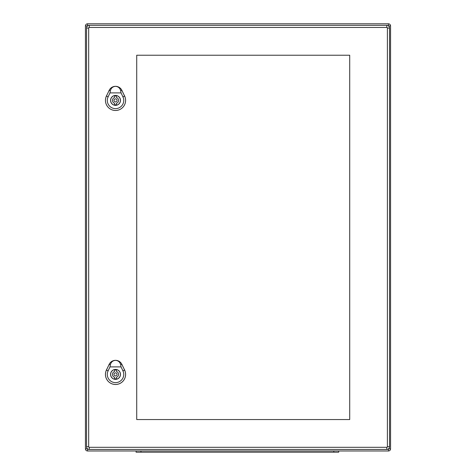 <?xml version="1.0" encoding="UTF-8"?>
<svg xmlns="http://www.w3.org/2000/svg" width="476" height="476" viewBox="0 0 476 476"><rect width="100%" height="100%" fill="white"/><g stroke="black" fill="none" stroke-linecap="round" stroke-linejoin="round"><path stroke-width="0.71" d="M390.564 448.844A2.136 2.136 0 0 1 388.428 450.98L87.572 450.98A2.136 2.136 0 0 1 85.436 448.844L85.436 25.936A2.136 2.136 0 0 1 87.572 23.8L388.428 23.8A2.136 2.136 0 0 1 390.564 25.936L390.564 448.844L388.505 448.844M338.692 450.98L338.692 452.2L140.967 452.2L140.967 450.98L136.088 450.98L136.088 452.2L136.088 450.98M140.967 452.2L136.088 452.2M115.519 360.356C118.292 360.57 120.023 362.081 120.702 364.884L121.047 366.895L109.998 366.895L110.337 364.884C111.021 362.081 112.747 360.57 115.519 360.356A7.015 7.015 0 0 0 109.194 364.336L106.451 370.054A10.085 10.085 0 0 0 115.519 384.495A10.085 10.085 0 0 0 124.611 370.048L121.868 364.33A7.039 7.039 0 0 0 109.177 364.33L106.434 370.048A10.061 10.061 0 0 0 115.519 384.471A10.061 10.061 0 0 0 124.593 370.054L121.85 364.336A7.015 7.015 0 0 0 115.519 360.356M120.482 374.392A4.956 4.956 0 0 1 113.044 378.688A4.956 4.956 0 0 1 113.044 370.096A4.956 4.956 0 0 1 120.482 374.392M121.047 366.895L122.945 370.846A8.229 8.229 0 0 1 115.519 382.639A8.229 8.229 0 0 1 108.1 370.846L109.998 366.895M117.048 374.392A1.523 1.523 0 0 0 114.758 373.071A1.523 1.523 0 0 0 114.758 375.713A1.523 1.523 0 0 0 117.048 374.392M114.609 378.753L114.609 377.301A3.052 3.052 0 0 1 114.609 371.482L114.609 370.03A4.457 4.457 0 0 1 116.436 370.03L116.436 371.482A3.052 3.052 0 0 1 116.436 377.301L116.436 378.753A4.457 4.457 0 0 1 114.609 378.753M120.404 374.392A4.885 4.885 0 0 0 113.08 370.161A4.885 4.885 0 0 0 113.08 378.622A4.885 4.885 0 0 0 120.404 374.392M115.519 86.352C118.292 86.567 120.023 88.072 120.702 90.88L121.047 92.885L109.998 92.885L110.337 90.88C111.021 88.072 112.747 86.567 115.519 86.352A7.015 7.015 0 0 0 109.194 90.333L106.434 96.039A10.085 10.085 0 0 0 115.519 110.486A10.085 10.085 0 0 0 124.611 96.039L121.868 90.321A7.039 7.039 0 0 0 109.177 90.321L106.451 96.051A10.061 10.061 0 0 0 115.519 110.468A10.061 10.061 0 0 0 124.593 96.051L121.85 90.333A7.015 7.015 0 0 0 115.519 86.352M120.482 100.388A4.956 4.956 0 0 1 113.044 104.678A4.956 4.956 0 0 1 113.044 96.093A4.956 4.956 0 0 1 120.482 100.388M121.047 92.885L122.945 96.842A8.229 8.229 0 0 1 115.519 108.635A8.229 8.229 0 0 1 108.1 96.842L109.998 92.885M117.048 100.388A1.523 1.523 0 0 0 114.758 99.067A1.523 1.523 0 0 0 114.758 101.709A1.523 1.523 0 0 0 117.048 100.388M114.609 104.75L114.609 103.298A3.052 3.052 0 0 1 114.609 97.479L114.609 96.027A4.457 4.457 0 0 1 116.436 96.027L116.436 97.479A3.052 3.052 0 0 1 116.436 103.298L116.436 104.75A4.457 4.457 0 0 1 114.609 104.75M120.404 100.388A4.885 4.885 0 0 0 113.08 96.158A4.885 4.885 0 0 0 113.08 104.613A4.885 4.885 0 0 0 120.404 100.388M136.725 55.228L349.705 55.228L349.705 419.552L136.725 419.552L136.725 55.228M386.78 447.315L386.78 449.451A2.749 2.749 0 0 0 389.529 446.708L389.529 28.072A2.749 2.749 0 0 0 386.78 25.323L89.28 25.323A2.749 2.749 0 0 0 86.537 28.072L86.537 446.708A2.749 2.749 0 0 0 89.28 449.451L386.78 449.451A2.749 2.749 0 0 0 389.529 446.708L387.393 446.708A0.613 0.613 0 0 1 386.78 447.315L89.28 447.315A0.613 0.613 0 0 1 88.673 446.708L88.673 28.072A0.613 0.613 0 0 1 89.28 27.459L386.78 27.459A0.613 0.613 0 0 1 387.393 28.072L387.393 446.708M390.564 25.936L388.505 25.936M388.428 450.98L388.428 448.904M388.428 25.877L388.428 23.8M87.572 450.98L87.572 448.856M87.572 25.924L87.572 23.8M87.554 448.844L85.436 448.844M87.554 25.936L85.436 25.936M333.813 452.2L333.813 450.98M108.242 370.917L106.303 369.983M122.796 370.917L124.742 369.983M121.921 364.301L120.63 364.919M110.408 364.919L109.123 364.301M108.242 96.914L106.303 95.979M122.796 96.914L124.742 95.979M121.921 90.297L120.63 90.916M110.408 90.916L109.123 90.297M387.393 28.072L389.529 28.072A2.749 2.749 0 0 0 386.78 25.323L386.78 27.459M89.28 27.459L89.28 25.323A2.749 2.749 0 0 0 86.537 28.072L88.673 28.072M88.673 446.708L86.537 446.708A2.749 2.749 0 0 0 89.28 449.451L89.28 447.315"/></g></svg>
